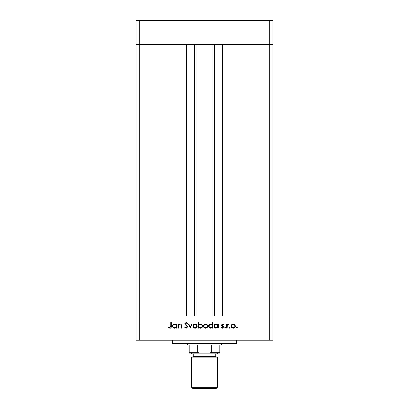 <?xml version="1.0" encoding="UTF-8"?>
<svg xmlns="http://www.w3.org/2000/svg" width="409" height="409" viewBox="0 0 409 409"><rect width="100%" height="100%" fill="white"/><g stroke="black" fill="none" stroke-linecap="round" stroke-linejoin="round"><path stroke-width="0.61" d="M196.044 44.612L196.044 316.06M269.741 340.222L272.967 340.222L272.967 316.06L139.259 316.06L186.376 316.06L186.376 44.612L136.033 44.612L269.741 44.612L222.624 44.612L222.624 316.06L272.967 316.06L272.967 20.45L136.033 20.45L136.033 340.222L269.741 340.222L269.741 44.612L272.967 44.612L269.741 44.612L269.741 20.45M139.259 340.222L139.259 316.06L136.033 316.06L139.259 316.06L139.259 20.45M189.198 345.053L189.198 352.302L197.296 352.302L197.296 345.053L187.583 345.053L187.046 343.442M219.802 345.053L211.704 345.053L211.704 352.302L219.802 352.302L219.802 345.053L221.417 345.053L221.954 343.442M219.802 352.302L219.802 353.11L209.531 353.11L211.704 352.302M197.296 352.302L199.469 353.11L209.531 353.11M199.469 353.11L189.198 353.11L189.198 352.302M197.296 345.053L211.704 345.053M236.719 340.222L236.719 343.442L172.281 343.442L172.281 340.222M178.447 328.141L177.941 328.141L177.941 324.02L178.447 324.02L178.447 324.761L180.016 323.948C181.146 324.127 181.662 324.828 181.555 326.034L181.555 328.141L181.049 328.141L180.988 325.262L179.924 324.455L178.523 325.544L178.447 328.141M187.772 326.76L186.161 328.284L184.444 327.052L184.924 326.765L186.161 327.706L187.266 326.75L185.124 324.531L184.807 323.672L186.197 322.358L187.7 323.309L187.24 323.657L186.141 322.936L185.313 323.647L187.772 326.76M190.303 328.141L188.35 324.02L188.897 324.02L190.267 327.021L191.632 324.02L192.179 324.02L190.303 328.141M192.976 326.091L193.539 324.628L195.108 323.948L196.678 324.628L197.24 326.091C197.123 327.394 196.412 328.105 195.108 328.212C193.81 328.105 193.094 327.399 192.976 326.091M203.457 326.091L204.019 324.628L205.594 323.948L207.158 324.628L207.721 326.091C207.603 327.394 206.893 328.105 205.594 328.212C204.29 328.105 203.58 327.399 203.457 326.091M217.772 324.782L217.772 324.02L218.273 324.02L218.273 328.141L217.772 328.141L217.772 327.425L216.085 328.212C214.776 328.09 214.06 327.379 213.938 326.07C214.076 324.766 214.797 324.061 216.1 323.948L217.772 324.782M236.959 328.212L236.494 327.742L236.959 327.272L237.43 327.742L236.959 328.212M231.141 326.091L231.709 324.628L233.278 323.948L234.843 324.628L235.405 326.091C235.287 327.394 234.577 328.105 233.278 328.212C231.975 328.105 231.264 327.399 231.141 326.091M229.659 328.212L229.188 327.742L229.659 327.272L230.129 327.742L229.659 328.212M227.169 328.141L226.663 328.141L226.663 324.02L227.169 324.02L227.169 324.628L228.171 323.948L228.611 324.086L228.334 324.526L227.256 325.339L227.169 328.141M225.18 328.212L224.71 327.742L225.18 327.272L225.65 327.742L225.18 328.212M221.458 325.027L222.496 323.948L223.554 324.531L223.207 324.889L222.496 324.455L221.964 325.007L223.432 326.382L223.626 327.021L222.419 328.212L221.238 327.655L221.576 327.272L222.394 327.706L223.12 327.042L221.647 325.661L221.458 325.027M212.419 324.818L212.419 322.358L212.925 322.358L212.925 328.141L212.419 328.141L212.419 327.425L210.737 328.212C209.428 328.09 208.713 327.379 208.59 326.07C208.723 324.766 209.444 324.061 210.753 323.948L212.419 324.818M198.759 327.379L198.759 328.141L198.253 328.141L198.253 322.358L198.759 322.358L198.759 324.766L200.441 323.948C201.749 324.066 202.465 324.782 202.588 326.085C202.455 327.389 201.734 328.1 200.425 328.212L198.759 327.379M176.279 324.782L176.279 324.02L176.785 324.02L176.785 328.141L176.279 328.141L176.279 327.425L174.597 328.212C173.283 328.09 172.567 327.379 172.445 326.07C172.583 324.766 173.304 324.061 174.612 323.948L176.279 324.782M170.001 327.706L170.783 326.254L170.783 322.502L171.289 322.502L171.289 326.31C171.443 327.435 171.008 328.095 169.975 328.284L168.615 327.635L168.912 327.2L170.001 327.706M234.899 326.096C234.807 325.099 234.265 324.552 233.273 324.455C232.281 324.552 231.739 325.099 231.647 326.096C231.739 327.088 232.281 327.624 233.273 327.706C234.27 327.624 234.812 327.088 234.899 326.096M217.772 326.091C217.68 325.078 217.123 324.531 216.11 324.455C215.108 324.536 214.551 325.078 214.444 326.075C214.556 327.067 215.108 327.614 216.105 327.706C217.118 327.629 217.675 327.093 217.772 326.091M212.419 326.091C212.327 325.078 211.775 324.531 210.758 324.455C209.756 324.536 209.203 325.078 209.096 326.075C209.203 327.067 209.756 327.614 210.758 327.706C211.77 327.629 212.327 327.093 212.419 326.091M207.215 326.096C207.123 325.099 206.581 324.552 205.589 324.455C204.597 324.552 204.055 325.099 203.963 326.096C204.055 327.088 204.597 327.624 205.589 327.706C206.581 327.624 207.123 327.088 207.215 326.096M198.759 326.07C198.851 327.082 199.403 327.629 200.42 327.706C201.422 327.624 201.974 327.082 202.082 326.085C201.974 325.094 201.422 324.547 200.425 324.455C199.413 324.531 198.856 325.068 198.759 326.07M196.734 326.096C196.642 325.099 196.1 324.552 195.108 324.455C194.117 324.552 193.575 325.099 193.483 326.096C193.575 327.088 194.117 327.624 195.108 327.706C196.1 327.624 196.642 327.088 196.734 326.096M176.279 326.091C176.187 325.078 175.635 324.531 174.617 324.455C173.615 324.536 173.058 325.078 172.951 326.075C173.063 327.067 173.615 327.614 174.612 327.706C175.63 327.629 176.182 327.093 176.279 326.091M217.389 387.262L216.1 388.55L192.9 388.55L191.611 387.262L217.389 387.262L217.389 357.139L191.611 357.139L191.611 387.262M218.191 353.11L217.389 353.913L191.611 353.913L190.809 353.11M214.459 44.612L214.459 316.06M194.541 44.612L194.541 316.06M193.222 353.913L193.222 356.331L215.778 356.331L216.581 357.139M212.956 44.612L212.956 316.06M215.778 353.913L215.778 356.331M193.222 356.331L192.419 357.139"/></g></svg>
